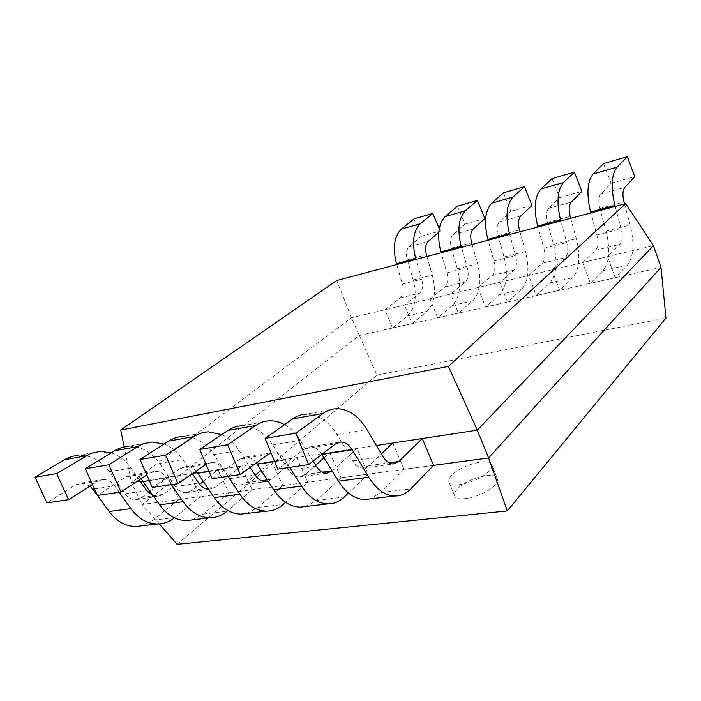 <?xml version="1.0" encoding="UTF-8"?>
<svg xmlns="http://www.w3.org/2000/svg" width="701" height="701" viewBox="0 0 701 701"><rect width="100%" height="100%" fill="white"/><g stroke="black" fill="none" stroke-linecap="round" stroke-linejoin="round"><path stroke-width="0.53" stroke-dasharray="3.5 2.63" d="M100.129 451.409L78.565 455.3C90.893 455.045 101.154 460.487 109.365 471.615L125.085 493.793C127.985 497.692 131.473 499.655 135.565 499.664L141.882 497.368L148.209 492.479M153.519 496.063L157.226 496.667L163.526 494.345L189.515 473.929L200.442 496.65L174.496 517.864M150.04 491.068L168.003 477.206L189.515 473.929M168.003 477.206L178.878 499.541L200.442 496.65M178.878 499.541L153.186 520.177L141.751 525.838M119.24 492.277L114.675 485.854C111.555 481.648 107.726 479.554 103.161 479.563L97.167 481.464L92.436 484.479M97.544 495.449L97.097 494.827M90.052 485.995L81.509 482.989L75.498 484.864L46.879 502.854M111.065 452.811C118.96 455.413 125.593 460.504 130.964 468.084L139.245 479.931M457.42 206.243L464.982 224.092L453.039 234.625C450.428 237.446 449.884 241.941 451.409 248.11L457.359 268.79C461.486 285.456 459.821 297.697 452.355 305.513L437.687 317.816L430.055 298.976L450.752 294.034L465.403 282.012C468.286 279.042 468.916 274.266 467.304 267.686L461.468 247.322M430.055 298.976L444.942 287.007C447.869 284.054 448.526 279.331 446.931 272.829L441.122 252.728M464.982 224.092L484.89 218.528M472.115 244.491L477.583 263.672C481.745 280.549 480.159 292.913 472.825 300.782L458.384 313.137L450.752 294.034M437.687 317.816L458.384 313.137M503.397 192.828L510.95 211.246L499.471 221.858C496.974 224.706 496.501 229.306 498.052 235.659L504.072 256.96C508.278 274.117 506.797 286.648 499.638 294.578L485.521 307.012L477.88 287.559L499.848 282.319L513.912 270.183C516.663 267.177 517.215 262.279 515.577 255.497L509.671 234.511M477.88 287.559L492.216 275.475C495.029 272.479 495.616 267.642 493.986 260.947L488.115 240.241M510.95 211.246L531.998 205.358M519.949 231.777L525.487 251.536C529.719 268.912 528.335 281.583 521.334 289.557L507.489 302.052L499.848 282.319M485.521 307.012L507.489 302.052M552.055 178.624L559.573 197.656L548.655 208.328C546.281 211.211 545.877 215.926 547.463 222.462L553.545 244.43C557.83 262.095 556.568 274.95 549.768 282.976L536.3 295.542L528.668 275.44L552.02 269.867L565.392 257.626C567.994 254.586 568.458 249.565 566.785 242.572L560.818 220.911M528.668 275.44L542.355 263.243C545.028 260.22 545.536 255.252 543.871 248.356L537.93 227.001M559.573 197.656L581.874 191.426M570.667 218.3L576.257 238.673C580.577 256.584 579.42 269.57 572.796 277.649L559.652 290.267L552.02 269.867M536.3 295.542L559.652 290.267M603.622 163.578L611.106 183.25L600.818 193.984C598.593 196.893 598.286 201.722 599.898 208.469L606.05 231.128C610.405 249.354 609.397 262.524 603.009 270.656L590.303 283.344L582.689 262.542L607.557 256.61L620.122 244.272C622.558 241.197 622.917 236.053 621.209 228.833L615.18 206.462M582.689 262.542L595.622 250.248C598.137 247.19 598.54 242.099 596.849 234.984L590.847 212.929M611.106 183.25L634.764 176.643M624.521 203.982L630.173 225.021C634.571 243.492 633.678 256.811 627.5 264.987L615.163 277.727L607.557 256.61M590.303 283.344L615.163 277.727M413.905 218.931L421.467 236.255L409.112 246.708C406.414 249.495 405.809 253.893 407.307 259.887L413.187 279.979C417.235 296.181 415.404 308.142 407.675 315.853L392.534 328.007L384.928 309.754L404.459 305.084L419.619 293.184C422.607 290.249 423.308 285.587 421.722 279.191L415.956 259.423M384.928 309.754L400.28 297.899C403.303 294.99 404.03 290.372 402.462 284.045L396.731 264.531M439.273 228.526L440.324 230.98L438.756 232.338M421.467 236.255L440.324 230.98M426.909 256.505L432.324 275.134C436.408 291.537 434.638 303.621 427.023 311.375L412.083 323.599L404.459 305.084M392.534 328.007L412.083 323.599M152.012 442.042L128.669 446.257C140.971 446.09 151.258 451.803 159.53 463.414L175.381 486.529C178.299 490.604 181.796 492.654 185.861 492.698L192.127 490.349L199.627 484.321M208.828 489.447L215.479 487.09L241.065 466.095L252.115 489.71L227.816 510.512M203.36 481.315L217.906 469.609L241.065 466.095M217.906 469.609L228.903 492.829L252.115 489.71M228.903 492.829L203.57 514.07L192.249 519.879M171.43 484.654L166.82 477.951C163.684 473.552 159.837 471.352 155.298 471.335L149.331 473.263L146.798 474.936M141.006 478.765C138.246 476.224 135.197 474.989 131.841 475.033L125.856 476.952L97.386 495.467M164.122 444.013C171.517 446.923 177.765 452.119 182.873 459.602L192.407 473.727M208.328 431.869L182.97 436.451C195.202 436.381 205.472 442.41 213.805 454.546L229.753 478.687C232.688 482.936 236.176 485.092 240.206 485.162L246.384 482.77L255.269 475.278M268.176 481.228L271.655 479.239L296.698 457.63L307.844 482.227L285.605 502.302M261.14 470.327L271.69 461.433L296.698 457.63M271.69 461.433L282.792 485.591L307.844 482.227M282.792 485.591L257.959 507.471L246.805 513.447M228.027 476.382L223.391 469.363C220.228 464.772 216.39 462.45 211.886 462.388L206.041 464.316M196.245 471.081C193.336 467.953 190.05 466.402 186.405 466.419L180.464 468.364L152.292 487.449M221.744 434.629C228.535 437.845 234.327 443.102 239.111 450.41L250.152 467.418M269.675 420.793L242.02 425.787C254.121 425.84 264.347 432.219 272.698 444.916L288.716 470.178C291.66 474.621 295.121 476.899 299.09 476.995L305.154 474.559L315.652 465.21M332.169 471.098L356.897 448.474L368.13 474.139L348.458 493.022M323.967 457.797L329.812 452.592L356.897 448.474M329.812 452.592L341.01 477.775L368.13 474.139M341.01 477.775L316.834 500.339L305.916 506.472M289.618 467.383L284.965 460.031C281.793 455.212 277.99 452.75 273.539 452.653L271.094 453.004L273.539 452.653M256.312 462.94C253.263 459.05 249.74 457.078 245.744 457.043L239.891 459.024L212.166 478.695M284.518 424.648C290.608 428.145 295.848 433.402 300.238 440.421L313.11 461.135M336.743 408.683L306.477 414.142C318.368 414.344 328.489 421.099 336.848 434.436L352.875 460.925C355.81 465.578 359.227 467.979 363.127 468.119L369.024 465.639L381.353 453.924M392.832 443.014L404.091 469.311L433.551 465.359L142.285 504.457L131.508 482.752L351.455 317.737L653.437 245.657M404.091 469.311L380.792 492.584L370.198 498.893M321.864 454.379C318.701 449.455 314.915 446.931 310.534 446.809L304.804 448.815L277.745 469.118M495.072 484.742C486.687 495.344 456.64 503.528 454.73 495.87C454.038 494.047 454.861 491.822 457.218 489.193C465.99 478.757 495.081 470.827 497.272 478.433C497.929 480.141 497.193 482.244 495.072 484.742C486.687 495.344 456.64 503.528 454.73 495.87C454.038 494.047 454.861 491.822 457.218 489.193C465.99 478.757 495.081 470.827 497.272 478.433C497.929 480.141 497.193 482.244 495.072 484.742M489.368 470.739C480.868 481.184 450.769 489.517 448.955 482.069C448.281 480.299 449.131 478.117 451.514 475.532C460.391 465.245 489.535 457.175 491.638 464.561C492.268 466.226 491.515 468.286 489.368 470.739C480.868 481.184 450.769 489.517 448.955 482.069C448.281 480.299 449.131 478.117 451.514 475.532C460.391 465.245 489.535 457.175 491.638 464.561C492.268 466.226 491.515 468.286 489.368 470.739M159.258 523.919L142.285 504.457L359.043 335.577L661.008 267.379M177.073 544.335L376.972 375.14L351.455 317.737L336.725 280.488M376.376 445.512L256.846 463.694M254.866 463.992L197.559 472.711M192.854 473.42L143.004 481M140.279 481.421L131.508 482.752L124.173 446.835M376.972 375.14L665.95 318.044M125.085 493.793L146.746 490.665M141.882 497.368L152.914 495.826M153.317 495.773L163.526 494.345M153.186 520.177L174.891 517.548M94.442 488.921L114.675 485.854M75.498 484.864L97.167 481.464M109.365 471.615L130.964 468.084M444.942 287.007L465.403 282.012M446.931 272.829L467.304 267.686M453.039 234.625L473.149 229.096M451.409 248.11L471.607 242.721M457.359 268.79L477.583 263.672M452.355 305.513L472.825 300.782M492.216 275.475L513.912 270.183M493.986 260.947L515.577 255.497M499.471 221.858L520.764 216.004M498.052 235.659L519.441 229.946M504.072 256.96L525.487 251.536M499.638 294.578L521.334 289.557M542.355 263.243L565.392 257.626M543.871 248.356L566.785 242.572M548.655 208.328L571.219 202.125M547.463 222.462L570.15 216.407M553.545 244.43L576.257 238.673M549.768 282.976L572.796 277.649M595.622 250.248L620.122 244.272M596.849 234.984L621.209 228.833M600.818 193.984L624.793 187.386M599.898 208.469L623.995 202.037M606.05 231.128L630.173 225.021M603.009 270.656L627.5 264.987M400.28 297.899L419.619 293.184M402.462 284.045L421.722 279.191M409.112 246.708L428.145 241.477M407.307 259.887L426.41 254.787M413.187 279.979L432.324 275.134M407.675 315.853L427.023 311.375M175.381 486.529L198.777 483.155M192.127 490.349L204.955 488.562M207.952 488.141L215.479 487.09M203.57 514.07L226.984 511.231M149.287 480.606L166.82 477.951M125.856 476.952L149.331 473.263M159.53 463.414L182.873 459.602M229.753 478.687L255.103 475.033M246.384 482.77L261.263 480.693M267.291 479.852L271.655 479.239M257.959 507.471L283.274 504.405M209.117 471.536L223.391 469.363M180.464 468.364L205.98 464.351M213.805 454.546L239.111 450.41M288.716 470.178L316.265 466.209M305.154 474.559L322.399 472.15M331.994 470.809L332.589 470.73M316.834 500.339L344.314 497M274.643 461.591L284.965 460.031M239.891 459.024L267.738 454.642M272.698 444.916L300.238 440.421M352.875 460.925L382.93 456.588M369.024 465.639L388.994 462.844M380.792 492.584L410.707 488.956M304.804 448.815L335.297 444.022M336.848 434.436L366.912 429.52M135.565 499.664L157.226 496.667M81.509 482.989L103.161 479.563M185.861 492.698L209.249 489.456M131.841 475.033L155.298 471.335M240.206 485.162L265.521 481.648M186.405 466.419L211.886 462.388M299.09 476.995L326.596 473.184M245.744 457.043L270.823 453.083M363.127 468.119L393.103 463.966M310.534 446.809L338.303 442.419M448.955 482.069L454.73 495.87L448.955 482.069M491.638 464.561L497.272 478.433L491.638 464.561"/><path stroke-width="1.05" d="M139.245 479.931L146.746 490.665L153.519 496.063M148.209 492.479L150.04 491.068M174.496 517.864C169.388 521.868 163.719 523.91 157.497 523.98C147.21 523.778 138.334 518.661 130.868 508.637L119.24 492.277M141.751 525.838L135.731 526.547C125.426 526.363 116.559 521.351 109.128 511.511L97.544 495.449M97.097 494.827L90.052 485.995M92.436 484.479L68.593 499.673L56.667 473.587L90.657 453.477L100.129 451.409L111.065 452.811M56.667 473.587L35.05 477.232L46.879 502.854L68.593 499.673M35.05 477.232L66.069 458.726L72.194 456.342L78.565 455.3M461.468 247.322L461.223 246.454C457.166 229.91 458.559 218.002 465.394 210.729L477.328 200.425L484.89 218.528L473.149 229.096C470.581 231.935 470.073 236.474 471.607 242.721L472.115 244.491M441.122 252.728L440.876 251.869C436.863 235.545 438.327 223.759 445.275 216.521L457.42 206.243L477.328 200.425M509.671 234.511L509.417 233.617C505.29 216.565 506.49 204.377 513.027 197.034L524.462 186.676L531.998 205.358L520.764 216.004C518.311 218.87 517.873 223.514 519.441 229.946L519.949 231.777M488.115 240.241L487.861 239.356C483.769 222.532 485.057 210.466 491.725 203.159L503.397 192.828L524.462 186.676M560.818 220.911L560.563 219.991C556.357 202.405 557.339 189.918 563.525 182.514L574.373 172.113L581.874 191.426L571.219 202.125C568.914 205.016 568.555 209.783 570.15 216.407L570.667 218.3M537.93 227.001L537.676 226.081C533.505 208.74 534.591 196.385 540.935 189.007L552.055 178.624L574.373 172.113M615.18 206.462L614.917 205.507C610.632 187.36 611.377 174.549 617.152 167.092L627.316 156.665L634.764 176.643L624.793 187.386C622.637 190.304 622.374 195.193 623.995 202.037L624.521 203.982M590.847 212.929L590.584 211.991C586.334 194.098 587.184 181.428 593.151 173.988L603.622 163.578L627.316 156.665M415.956 259.423L415.711 258.573C411.732 242.511 413.292 230.874 420.381 223.68L432.754 213.437L439.273 228.526M396.731 264.531L396.486 263.699C392.542 247.83 394.164 236.316 401.358 229.148L413.905 218.931L432.754 213.437M438.756 232.338L428.145 241.477C425.481 244.281 424.902 248.715 426.41 254.787L426.909 256.505M192.407 473.727L198.777 483.155C201.581 487.142 204.929 489.245 208.828 489.447M199.627 484.321L203.36 481.315M227.816 510.512L226.984 511.231C221.858 515.568 216.118 517.767 209.765 517.811C199.548 517.548 190.672 512.186 183.154 501.723L171.43 484.654M192.249 519.879L186.264 520.589C176.012 520.344 167.136 515.095 159.644 504.834L141.006 478.765M146.798 474.936L120.975 492.023L108.821 464.781L138.614 446.055L143.609 443.724L152.012 442.042L164.122 444.013M108.821 464.781L85.338 468.741L97.386 495.467L120.975 492.023M85.338 468.741L116.217 449.718L122.316 447.282L128.669 446.257M250.152 467.418L255.103 475.033C258.038 479.361 261.508 481.569 265.521 481.648L268.176 481.228M255.269 475.278L261.14 470.327M285.605 502.302L283.274 504.405C278.262 508.882 272.619 511.125 266.336 511.143C256.224 510.801 247.383 505.167 239.821 494.231L228.027 476.382M246.805 513.447L240.881 514.148C230.717 513.833 221.858 508.321 214.313 497.605L196.245 471.081M206.041 464.316L177.984 483.69L165.62 455.186L194.124 436.53C198.585 433.639 203.325 432.088 208.328 431.869L221.744 434.629M165.62 455.186L140.016 459.505L152.292 487.449L177.984 483.69M140.016 459.505L168.687 441.087C173.182 438.23 177.94 436.688 182.97 436.451M313.11 461.135L316.265 466.209C319.209 470.739 322.653 473.07 326.596 473.184L332.169 471.098M315.652 465.21L323.967 457.797M348.458 493.022L344.314 497C339.45 501.627 333.93 503.923 327.753 503.896C317.807 503.476 309.036 497.535 301.465 486.082L289.618 467.383M305.916 506.472L300.089 507.156C290.065 506.77 281.259 500.97 273.688 489.754L256.312 462.94M270.823 453.083L267.738 454.642L240.277 474.586L227.711 444.706L255.69 425.507C260.071 422.537 264.733 420.968 269.675 420.793C274.739 420.653 279.69 421.941 284.518 424.648M227.711 444.706L199.689 449.429L212.166 478.695L240.277 474.586M199.689 449.429L227.93 430.475C232.346 427.549 237.052 425.98 242.02 425.787M382.93 456.588C385.865 461.346 389.257 463.808 393.103 463.966L398.922 461.46L422.265 438.537L433.551 465.359L410.707 488.956C406.037 493.732 400.692 496.08 394.663 496.001C384.954 495.484 376.314 489.21 368.744 477.188L352.252 449.823C349.08 444.758 345.321 442.147 340.958 441.998L335.297 444.022L308.615 464.605L295.866 433.192L323.1 413.441C327.358 410.392 331.906 408.806 336.743 408.683C348.511 408.946 358.57 415.895 366.912 429.52L382.93 456.588M381.353 453.924L392.832 443.014L422.265 438.537M370.198 498.893L364.502 499.559C354.671 499.086 345.97 492.961 338.399 481.201L321.864 454.379M295.866 433.192L265.074 438.388L277.745 469.118L308.615 464.605M265.074 438.388L292.668 418.891C296.987 415.877 301.588 414.291 306.477 414.142M661.008 267.379L488.588 457.963L507.322 510.941L665.95 318.044L661.008 267.379L653.437 245.657L477.285 430.169L376.376 445.512M433.551 465.359L488.588 457.963L477.285 430.169L448.438 366.378L625.748 203.649L653.437 245.657M256.846 463.694L254.866 463.992M197.559 472.711L192.854 473.42M143.004 481L140.279 481.421M507.322 510.941L177.073 544.335L159.258 523.919M625.748 203.649L336.725 280.488L120.747 430.037L124.173 446.835M120.747 430.037L448.438 366.378M109.128 511.511L130.868 508.637M93.005 489.14L94.442 488.921M64.115 459.803L85.688 455.948M440.876 251.869L461.223 246.454M445.275 216.521L465.394 210.729M487.861 239.356L509.417 233.617M491.725 203.159L513.027 197.034M537.676 226.081L560.563 219.991M540.935 189.007L563.525 182.514M590.584 211.991L614.917 205.507M593.151 173.988L617.152 167.092M396.486 263.699L415.711 258.573M401.358 229.148L420.381 223.68M204.955 488.562L207.952 488.141M159.644 504.834L183.154 501.723M143.363 481.508L149.287 480.606M114.272 450.831L137.659 446.642M261.263 480.693L267.291 479.852M214.313 497.605L239.821 494.231M197.919 473.228L209.117 471.536M168.687 441.087L194.124 436.53M322.399 472.15L331.994 470.809M273.688 489.754L301.465 486.082M257.214 464.237L274.643 461.591M227.93 430.475L255.69 425.507M388.994 462.844L398.922 461.46M338.399 481.201L368.744 477.188M321.899 454.432L352.252 449.823M292.668 418.891L323.1 413.441M135.731 526.547L157.497 523.98M186.264 520.589L209.765 517.811M240.881 514.148L266.336 511.143M300.089 507.156L327.753 503.896M364.502 499.559L394.663 496.001M338.303 442.419L340.958 441.998"/></g></svg>
